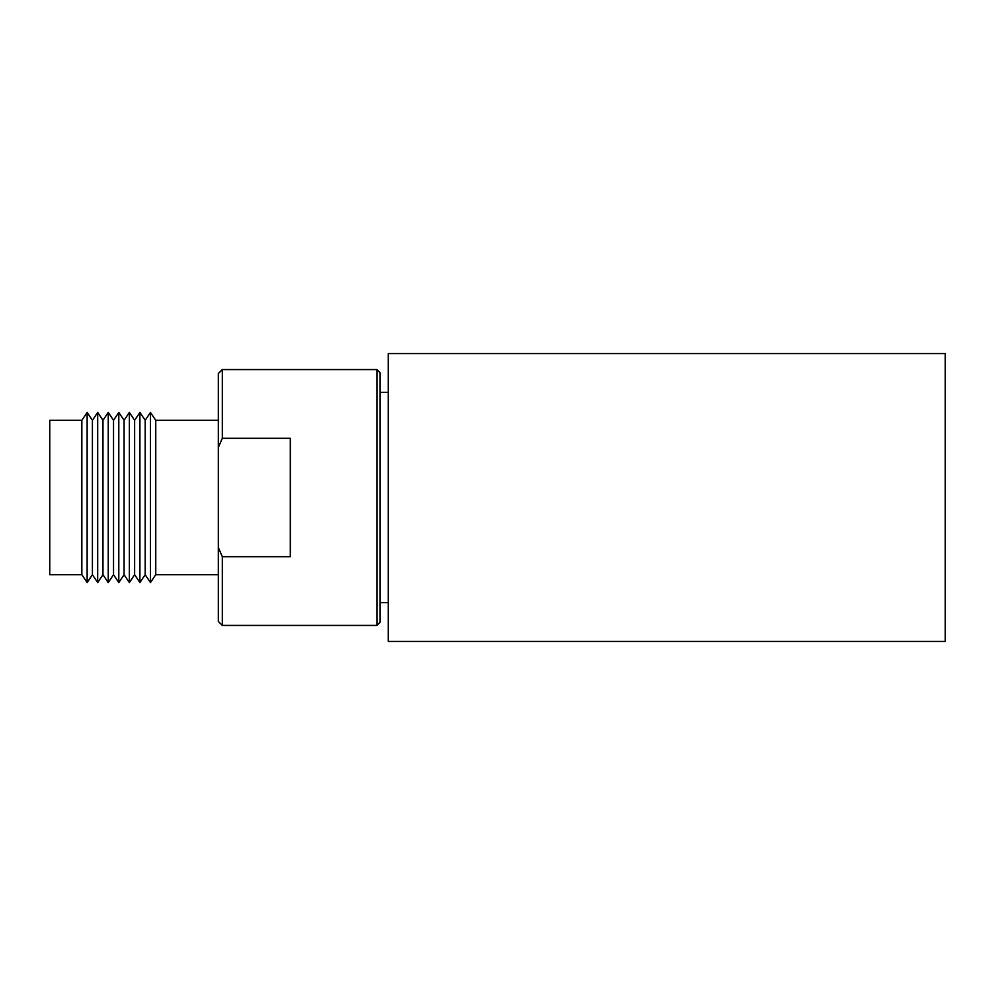 <?xml version="1.0" encoding="UTF-8"?>
<svg xmlns="http://www.w3.org/2000/svg" width="995" height="995" viewBox="0 0 995 995"><rect width="100%" height="100%" fill="white"/><g stroke="black" fill="none" stroke-linecap="round" stroke-linejoin="round"><path stroke-width="1.49" d="M945.25 353.573L945.25 641.427L388.237 641.427L388.237 353.573L945.25 353.573M380.115 372.764L380.115 622.236L376.918 625.432L376.918 369.568L380.115 372.764M218.328 420.325L155.755 420.325L155.755 574.675L150.469 582.56L150.469 412.44L145.183 420.3L145.183 574.7L139.909 582.56L139.909 412.44L134.636 420.3L134.636 574.7L129.35 582.56L129.35 412.44L124.076 420.3L124.076 574.7L129.35 582.56M222.32 556.702L290.291 556.702L290.291 438.297L222.32 438.297L218.328 447.514L218.328 547.486L222.32 556.702L222.32 625.432L376.918 625.432M218.328 447.514L218.328 373.56L222.32 369.568L222.32 438.297M118.803 412.44L113.529 420.3L113.529 574.7L118.803 582.56L118.803 412.44L124.076 420.3M108.244 412.44L102.97 420.3L102.97 574.7L108.244 582.56L108.244 412.44L113.529 420.3M97.697 412.44L92.411 420.3L92.411 574.7L97.697 582.56L97.697 412.44L102.97 420.3M81.851 574.675L81.851 420.325L49.75 420.325L49.75 574.675L81.851 574.675L87.137 582.56L87.137 412.44L92.411 420.3M222.32 625.432L218.328 621.44L218.328 547.486M388.237 392.316L380.115 392.316M222.32 369.568L376.918 369.568M155.755 420.325L150.469 412.44M145.183 420.3L139.909 412.44M81.851 420.325L87.137 412.44M134.636 420.3L129.35 412.44M92.411 574.7L87.137 582.56M102.97 574.7L97.697 582.56M113.529 574.7L108.244 582.56M124.076 574.7L118.803 582.56M134.636 574.7L139.909 582.56M145.183 574.7L150.469 582.56M155.755 574.675L218.328 574.675M388.237 602.684L380.115 602.684"/></g></svg>
